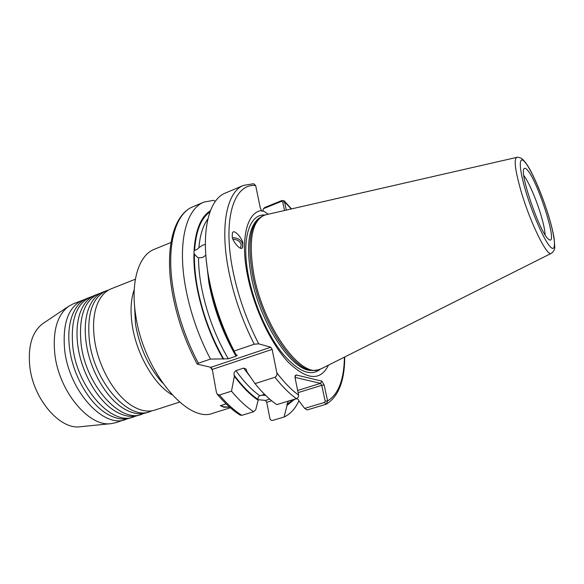 <?xml version="1.0" encoding="UTF-8"?>
<svg xmlns="http://www.w3.org/2000/svg" width="584" height="584" viewBox="0 0 584 584"><rect width="100%" height="100%" fill="white"/><g stroke="black" fill="none" stroke-linecap="round" stroke-linejoin="round"><path stroke-width="0.88" d="M92.936 296.197L87.381 298.234C80.541 300.986 75.431 306.921 72.036 316.032C68.817 325.2 68.007 336.085 69.613 348.677C72.956 375.534 89.535 403.887 107.23 414.005C115.639 418.881 123.363 420.21 130.393 417.983L135.984 416.012M100.85 293.073L95.25 295.117C88.615 297.782 83.629 303.527 80.293 312.345C76.978 321.616 76.154 332.705 77.833 345.611C81.293 372.84 98.17 401.595 115.939 411.596C124.129 416.282 131.626 417.545 138.437 415.385L144.087 413.392M108.836 289.912L103.178 291.971C96.754 294.555 91.9 300.11 88.615 308.644C85.206 318.01 84.373 329.303 86.125 342.523C89.71 370.11 106.879 399.281 124.713 409.158C132.678 413.654 139.963 414.859 146.562 412.764L152.256 410.749M135.379 279.21L111.186 288.803C104.959 291.299 100.236 296.672 97.002 304.921C93.506 314.374 92.666 325.865 94.498 339.406C98.2 367.358 115.668 396.938 133.553 406.683C141.299 411.005 148.365 412.143 154.753 410.114L179.536 402.113M85.089 299.307L73.248 303.841L68.854 306.169C57.21 314.827 52.545 330.829 54.845 354.174C58.955 391.499 89.06 427.189 111.048 423.648L115.917 422.655L127.962 418.611M82.694 300.096C68.24 306.907 62.247 323.704 64.715 350.495C69.27 391.36 103.901 428.619 125.589 419.531M43.289 323.288L43.041 323.456C32.332 331.398 27.901 345.626 29.747 366.124C33.04 398.843 59.845 429.89 80.139 426.751L80.468 426.714M90.52 296.993C76.205 303.753 70.328 320.572 72.89 347.451C77.584 388.455 112.121 425.977 133.605 416.947M98.411 293.861C84.235 300.57 78.475 317.411 81.139 344.385C85.979 385.535 120.421 423.305 141.678 414.341M106.376 290.708C92.345 297.358 86.702 314.221 89.462 341.282C94.455 382.578 128.794 420.619 149.825 411.705M205.371 244.543L202.757 245.09L198.881 247.711C197.319 249.39 195.895 250.222 194.603 250.222L194.114 249.777L193.961 253.551L196.976 256.902L198.509 257.829L202.334 257.559L205.371 255.602M233.074 239.352C236.98 239.338 239.688 241.031 241.199 244.426L240.586 248.237M242.893 243.586C243.492 240.345 234.206 227.964 232.388 232.943L232.249 236.571C231.651 239.856 240.907 252.178 242.732 247.295L242.893 243.586M242.586 247.558L242.718 243.908C240.776 239.659 237.389 237.622 232.549 237.805M261.72 395.2L265.64 395.39M523.804 175.521C528.549 181.529 536.251 199.319 540.864 214.759C543.5 223.57 544.923 230.293 545.142 234.914M226.132 403.88L220.358 405.697L226.088 403.836M220.358 405.697L223.898 406.793L229.651 407.15L223.979 407.231L220.314 405.654M527.367 170.017C537.63 180.901 557.647 243.097 549.734 240.002L548.172 238.944C539.485 231.804 519.088 172.061 524.111 168.659C524.768 167.82 525.856 168.272 527.367 170.017M261.72 210.904L263.143 210.861L262.179 211.298L261.493 210.554C247.039 212.248 240.097 238.688 247.477 275.247C253.909 308.082 271.086 344.18 288.547 362.474C307.206 380.228 320.507 381.118 328.449 365.146M263.143 210.861L268.246 214.218M548.683 216.022C543.631 199.757 537.944 185.318 531.622 172.711C527.929 165.382 524.432 160.52 521.147 158.14C518.183 157.213 516.738 156.957 516.811 157.381L266.056 214.722L262.873 215.81L258.792 218.394C249.616 227.556 247.594 246.638 252.726 275.648C261.471 322.842 293.934 371.57 313.418 370.482L318.207 369.884L321.353 368.701L551.281 253.354C553.763 251.492 554.924 249.302 554.756 246.784L554.07 237.885C552.975 231.658 551.186 224.387 548.704 216.08M264.012 215.35C251.609 221.584 248.251 241.535 253.945 275.188C263.53 327.193 300.899 378.322 319.382 369.511M134.225 289.708C130.823 299.293 130.166 311.17 132.261 325.346C136.474 354.159 154.358 384.907 171.966 394.748M170.981 242.491L154.344 249.28C138.78 255.106 130.261 281.692 135.758 315.557C143.554 371.592 188.012 424.145 213.189 413.136L230.366 407.778M215.299 201.436L213.686 200.327L203.94 202.101C186.369 208.787 177.419 242.031 185.362 286.226C189.961 311.564 198.319 335.851 210.452 359.094L228.271 358.802L236.024 356.189L237.199 355.225L235.951 354.7L234.155 351.035L254.23 344.21L258.712 343.845L270.793 347.217L272.137 349.385L212.284 369.402L210.912 367.321L197.195 364.117L198.348 363.212L210.452 359.094M254.23 344.21C242.134 320.331 233.556 295.504 228.49 269.735C219.73 224.782 227.22 191.516 243.535 185.383L225.395 193.041C208.495 199.429 200.334 232.688 208.714 277.298L210.766 287.255C215.642 308.315 222.898 328.522 232.542 347.874L234.155 351.035M261.493 210.554L260.252 207.743L255.661 185.515L253.595 183.748L243.535 185.383M258.07 399.682L265.53 400.42L269.713 399.127M210.386 210.744C200.998 216.635 195.574 229.643 194.114 249.777M209.364 281.524L211.218 290.503C215.598 309.469 222.132 327.668 230.819 345.093L235.951 354.7M272.137 349.385L276.845 372.862C277.21 374.87 276.582 376.337 274.969 377.257L255.04 383.637C262.413 392.784 269.669 399.777 276.823 404.624L296.409 398.631C297.942 397.974 298.679 396.799 298.621 395.098L295.154 378.264L295.161 375.68L296.168 374.964L321.813 381.089L324.171 385.002L327.595 400.916L326.332 404.172L307.213 409.931L304.644 408.391L298.92 400.901C298.461 399.295 297.482 398.624 295.993 398.872L288.35 401.244L286.897 404.566L287.058 405.354L294.621 399.295M284.532 210.496L282.707 201.984L281.532 201.334L263.472 208.671L264.851 207.444L282.006 200.465L284.014 200.721L284.547 201.787L286.328 210.087M255.04 383.637L247.076 372.066L246.076 369.095L243.667 368.102L235.936 370.65C234.374 371.643 233.775 373.147 234.148 375.169L234.352 376.227C242.302 386.9 250.244 394.908 258.179 400.252L258.011 399.419C257.807 397.66 258.435 396.448 259.895 395.769L264.552 394.317M193.961 253.551C192.954 284.131 204.736 327.252 223.176 359.014M234.352 376.227L231.498 391.171C238.966 400.149 246.36 406.99 253.675 411.705L255.734 409.749L258.179 400.252M240.148 415.107L241.849 415.326L253.675 411.705M231.498 391.171L219.474 395.018L217.292 394.288L216.401 392.317L212.284 369.402M263.472 208.671L262.895 210.875M287.058 405.354L284.079 417.005C290.387 414.114 295.322 408.705 298.891 400.777M284.079 417.005L272.713 420.4C271.261 420.641 270.319 419.962 269.874 418.378L266.735 402.303L265.53 400.42M304.644 408.391L324.565 402.412L325.178 401.244L321.762 385.316L320.579 383.359L295.022 377.388M344.414 357.138C344.02 379.761 338.413 394.353 327.595 400.916L325.178 401.244M291.19 208.977L284.547 201.787L282.707 201.984M257.785 219.277L257.383 219.628C248.244 228.746 246.207 247.682 251.288 276.444C259.924 323.215 292.139 371.497 311.542 370.431L313.418 370.482M264.946 215.022C249.31 213.605 241.039 239.382 248.609 276.677C254.069 304.366 267.545 334.793 282.284 353.203C298.044 371.621 310.717 376.943 320.324 369.176M516.811 157.381C513.686 159.03 515.117 170.353 521.096 191.355C530.279 222.884 547.31 257.259 551.281 253.354M525.731 191.216C532.79 214.97 544.865 241.849 550.668 247.2C556.581 252.916 555.274 237.695 548.602 215.898C542.01 194.165 531.287 169.586 525.009 162.191C518.629 154.453 518.585 167.374 525.731 191.216M134.481 304.804L135.561 324.536C139.744 347.933 148.745 367.402 162.556 382.943M197.195 364.109C184.982 341.144 176.638 317.046 172.178 291.817C164.608 248.2 173.579 214.481 192.961 206.736C175.054 213.569 165.717 246.806 173.433 290.788C177.908 316.002 186.208 340.143 198.348 363.212M255.661 185.515C234.505 183.208 222.394 217.452 232.644 269.377C237.776 295.256 246.47 320.076 258.712 343.845M198.509 257.829C198.56 266.618 199.487 276.042 201.297 286.109C206.218 312.09 215.211 336.318 228.271 358.802M206.167 259.238L208.955 283.211C213.956 309.264 222.978 333.588 236.024 356.189M194.45 253.989C194.216 263.932 195.136 274.765 197.224 286.481C202.057 312.279 210.904 336.508 223.76 359.153M212.415 370.161L210.379 367.205M209.919 211.992C201.078 218.117 195.976 230.862 194.603 250.222M286.897 404.566L293.38 399.675M276.845 372.862C284.233 382.556 291.496 389.966 298.621 395.098M274.969 377.257C282.254 386.55 289.401 393.667 296.409 398.631M243.667 368.102L250.485 377.074M235.936 370.65C243.886 381.79 251.872 390.163 259.895 395.769M207.875 218.963C203.013 225.482 200.013 235.06 198.881 247.711M234.148 375.169C242.104 385.936 250.061 394.017 258.011 399.419M219.474 395.018C226.986 403.909 234.447 410.683 241.849 415.326M324.171 385.002L321.762 385.316L298.11 392.616M271.677 400.777L266.735 402.303M297.665 390.462L320.579 383.359L321.813 381.089M210.912 367.321L270.793 347.217M296.168 374.964L295 377.118M325.945 404.325L324.565 402.412M282.006 200.465L281.532 201.334M107.23 414.005L109.157 415.093M115.939 411.596L117.837 412.647M124.713 409.158L126.582 410.18M133.553 406.683L135.393 407.676M258.792 218.394L257.778 219.277M97.002 304.921L97.776 303.03M88.615 308.644L89.388 306.709M80.293 312.345L81.066 310.374M72.036 316.032L72.817 314.01M80.139 426.751L111.048 423.648M192.961 206.736L203.94 202.101M230.819 345.093L232.542 347.874M211.218 290.503L210.766 287.255M240.243 415.166C232.571 410.348 224.92 403.391 217.292 394.288M284.087 200.786L291.526 208.897M344.721 356.977C344.699 380.739 338.567 396.47 326.332 404.172M43.041 323.456L68.854 306.169"/></g></svg>
